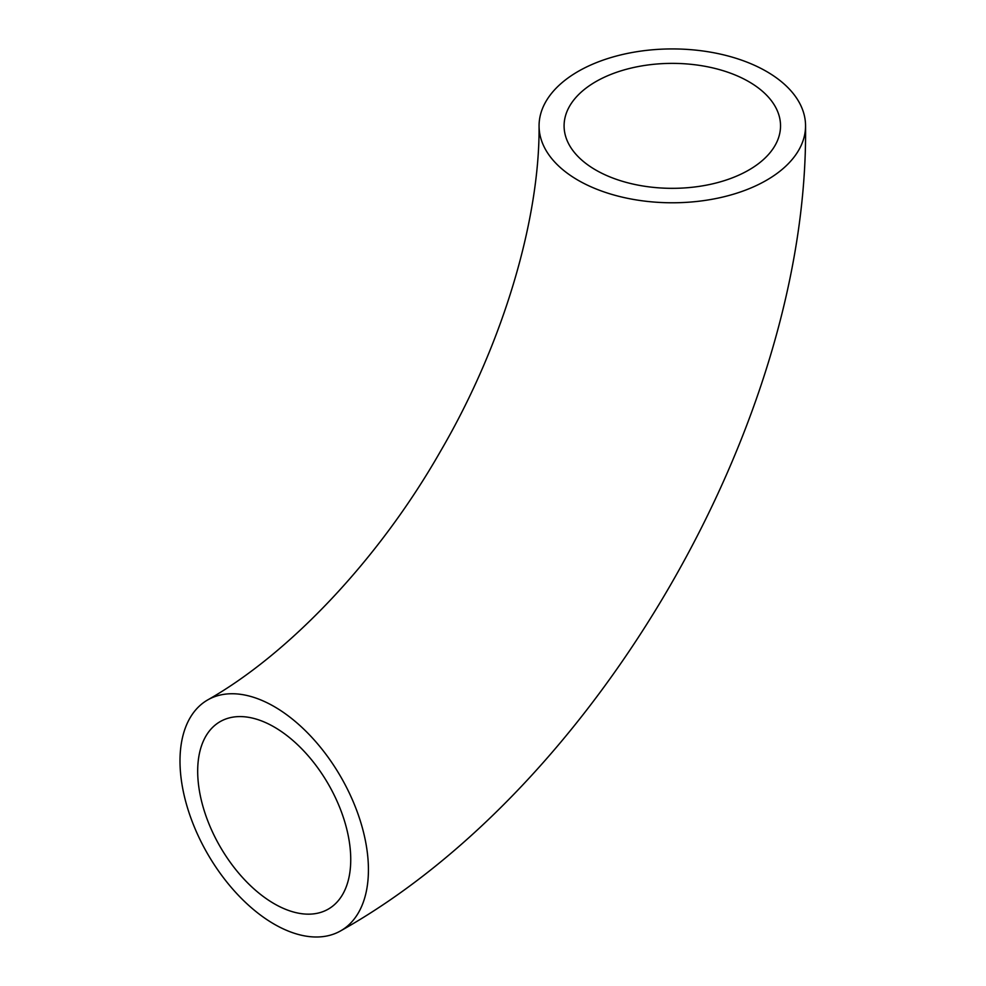 <?xml version="1.0" encoding="UTF-8"?>
<svg xmlns="http://www.w3.org/2000/svg" width="986" height="986" viewBox="0 0 986 986"><rect width="100%" height="100%" fill="white"/><g stroke="black" fill="none" stroke-linecap="round" stroke-linejoin="round"><path stroke-width="1.48" d="M748.83 81.678A108.213 62.475 0 0 0 630.892 68.133A108.213 62.475 0 0 0 564.091 125.851A108.213 62.475 0 0 0 595.79 170.036A108.213 62.475 0 0 0 713.716 183.581A108.213 62.475 0 0 0 780.53 125.851A108.213 62.475 0 0 0 748.83 81.678M274.219 903.731A108.213 62.475 60 0 1 203.51 808.372A108.213 62.475 60 0 1 220.1 721.653A108.213 62.475 60 0 1 274.219 727.015A108.213 62.475 60 0 1 344.915 822.373A108.213 62.475 60 0 1 328.326 909.092A108.213 62.475 60 0 1 274.219 903.731M274.219 706.58A133.246 76.933 60 0 1 361.258 824A133.246 76.933 60 0 1 340.836 930.759A133.246 76.933 60 0 1 274.219 924.165A133.246 76.933 60 0 1 187.167 806.758A133.246 76.933 60 0 1 207.59 699.986A133.246 76.933 60 0 1 274.219 706.58M578.092 180.253A133.246 76.92 0 0 0 723.293 196.929A133.246 76.92 0 0 0 805.55 125.851A133.246 76.92 0 0 0 766.529 71.46A133.246 76.92 0 0 0 621.316 54.785A133.246 76.92 0 0 0 539.071 125.851A133.246 76.92 0 0 0 578.092 180.253M340.836 930.759C597.615 786.347 808.865 420.443 805.55 125.851M207.59 699.986C287.727 654.63 377.934 561.083 440.422 451.415C504.031 342.549 539.86 217.832 539.071 125.851"/></g></svg>

